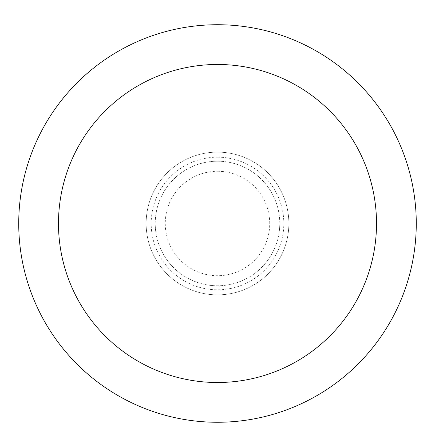 <?xml version="1.0" encoding="UTF-8"?>
<svg xmlns="http://www.w3.org/2000/svg" width="435" height="435" viewBox="0 0 435 435"><rect width="100%" height="100%" fill="white"/><g stroke="black" fill="none" stroke-linecap="round" stroke-linejoin="round"><path stroke-width="0.33" stroke-dasharray="2.17 1.63" d="M217.5 152.136A71.356 71.356 0 0 1 279.297 259.173A71.356 71.356 0 0 1 155.703 259.173A71.356 71.356 0 0 1 217.5 152.136A71.356 71.356 0 0 1 279.297 259.173A71.356 71.356 0 0 1 155.703 259.173A71.356 71.356 0 0 1 217.5 152.136A71.356 71.356 0 0 1 279.297 259.173A71.356 71.356 0 0 1 155.703 259.173A71.356 71.356 0 0 1 217.5 152.136M217.5 161.211A62.281 62.281 0 0 1 271.435 254.633A62.281 62.281 0 0 1 163.565 254.633A62.281 62.281 0 0 1 217.5 161.211A62.281 62.281 0 0 1 271.435 254.633A62.281 62.281 0 0 1 163.565 254.633A62.281 62.281 0 0 1 217.5 161.211M217.5 24.724A198.768 198.768 0 0 1 389.64 322.879A198.768 198.768 0 0 1 45.36 322.879A198.768 198.768 0 0 1 217.5 24.724M217.5 171.259A52.233 52.233 0 0 1 262.735 249.608A52.233 52.233 0 0 1 172.265 249.608A52.233 52.233 0 0 1 217.5 171.259M217.5 157.187A66.305 66.305 0 0 1 274.925 256.65A66.305 66.305 0 0 1 160.075 256.65A66.305 66.305 0 0 1 217.5 157.187"/><path stroke-width="0.65" d="M217.5 24.724A198.768 198.768 0 0 1 389.64 322.879A198.768 198.768 0 0 1 45.36 322.879A198.768 198.768 0 0 1 217.5 24.724M217.5 64.478A159.014 159.014 0 0 1 355.21 302.999A159.014 159.014 0 0 1 79.79 302.999A159.014 159.014 0 0 1 217.5 64.478"/></g></svg>
